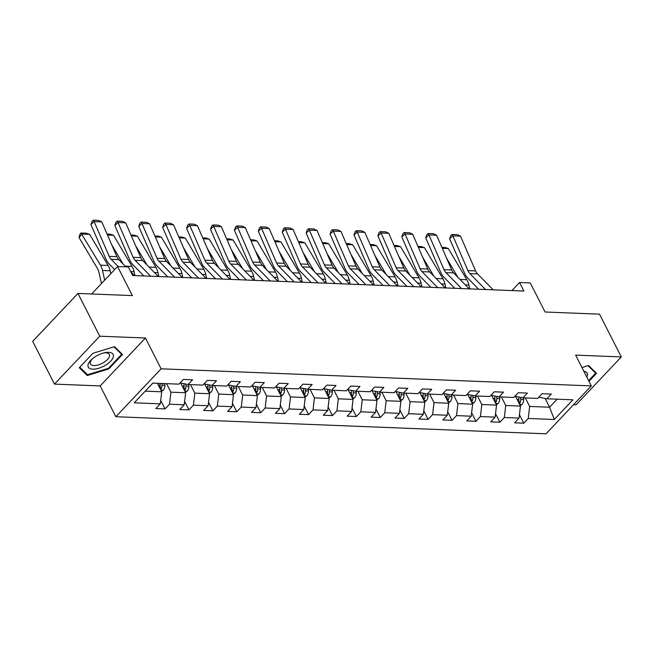 <?xml version="1.0" encoding="UTF-8"?>
<svg xmlns="http://www.w3.org/2000/svg" width="654" height="654" viewBox="0 0 654 654"><rect width="100%" height="100%" fill="white"/><g stroke="black" fill="none" stroke-linecap="round" stroke-linejoin="round"><path stroke-width="0.98" d="M573.501 404.744L576.043 404.842L621.3 356.929L599.514 314.165L545.084 312.007L530.271 282.929L519.538 282.503L511.91 290.572M115.864 416.712L546.041 433.815L591.298 385.901L161.121 368.799L115.864 416.712L100.176 385.925L145.433 338.012L99.751 336.197L54.486 384.111L100.176 385.925M54.486 384.111L32.7 341.347L77.957 293.433L132.386 295.6L117.573 266.521L91.634 293.973M99.751 336.197L77.957 293.433M538.806 397.182L546.85 398.776L551.314 394.051L542.117 393.683L537.645 398.409L522.93 397.828L527.394 393.103L518.197 392.735L513.733 397.46L499.018 396.872L503.482 392.147L494.285 391.787L489.813 396.512L475.098 395.923L479.562 391.198L470.365 390.83L465.901 395.556L451.186 394.975L455.65 390.25L446.453 389.882L441.981 394.607L427.266 394.027L431.73 389.293L422.533 388.934L418.07 393.659L403.354 393.07L407.818 388.345L398.621 387.977L394.149 392.711L379.434 392.122L383.898 387.397L374.701 387.029L370.238 391.754L355.523 391.174L359.986 386.44L350.789 386.081L346.318 390.806L331.603 390.217L336.066 385.492L326.869 385.124L322.406 389.858L307.691 389.269L312.154 384.544L302.957 384.176L298.486 388.901L283.771 388.321L288.234 383.596L279.037 383.228L274.574 387.953L259.859 387.364L264.322 382.639L255.125 382.279L250.654 387.005L235.939 386.416L240.402 381.691L231.205 381.323L226.742 386.048L212.027 385.468L216.49 380.742L207.293 380.375L202.822 385.1L188.107 384.519L192.57 379.786L183.373 379.426L178.91 384.151L152.848 383.113L134.25 402.799L160.312 403.837L155.848 408.562L165.045 408.922L160.712 400.42M546.85 398.776L572.912 399.815L554.314 419.5L528.252 418.462L523.789 423.187L519.456 414.685M165.045 408.922L169.517 404.197L184.232 404.785L179.768 409.51L188.965 409.878L193.429 405.153L208.144 405.733L203.68 410.459L212.877 410.826L217.349 406.101L232.064 406.682L227.6 411.415L236.797 411.775L241.261 407.05L255.976 407.638L251.512 412.363L260.709 412.731L265.181 408.006L279.896 408.587L275.432 413.312L284.629 413.68L289.093 408.954L303.808 409.535L299.344 414.268L308.541 414.628L313.013 409.903L327.728 410.491L323.264 415.216L332.461 415.584L336.924 410.851L351.639 411.44L347.176 416.165L356.373 416.533L360.844 411.807L375.559 412.388L371.096 417.113L380.293 417.481L384.756 412.756L399.471 413.344L395.008 418.07L404.205 418.437L408.676 413.704L423.391 414.293L418.928 419.018L428.125 419.386L432.588 414.661L447.303 415.241L442.84 419.966L452.037 420.334L456.508 415.609L471.223 416.197L466.76 420.923L475.957 421.282L480.42 416.557L495.135 417.146L490.672 421.871L499.869 422.239L504.34 417.514L519.055 418.094L514.592 422.819L523.789 423.187M117.573 266.521L128.298 266.946L132.656 275.498L523.895 291.055L519.538 282.503M515.507 396.357L520.461 406.077L505.746 405.488L501.405 396.97M514.894 396.234L522.93 397.828M519.055 418.094L520.461 406.077M504.34 417.514L505.746 405.488M491.595 395.4L496.549 405.12L481.826 404.54L477.485 396.022M490.974 395.278L499.018 396.872M495.135 417.146L496.549 405.12M480.42 416.557L481.826 404.54M467.675 394.452L472.629 404.172L457.914 403.583L453.574 395.065M467.062 394.329L475.098 395.923M471.223 416.197L472.629 404.172M456.508 415.609L457.914 403.583M443.764 393.504L448.718 403.224L433.994 402.635L429.653 394.117M443.142 393.381L451.186 394.975M447.303 415.241L448.718 403.224M432.588 414.661L433.994 402.635M419.843 392.555L424.798 402.267L410.083 401.687L405.742 393.168M419.23 392.433L427.266 394.027M423.391 414.293L424.798 402.267M408.676 413.704L410.083 401.687M395.932 391.599L400.886 401.319L386.162 400.738L381.822 392.22M395.31 391.476L403.354 393.07M399.471 413.344L400.886 401.319M384.756 412.756L386.162 400.738M372.012 390.651L376.966 400.371L362.251 399.782L357.91 391.264M371.398 390.528L379.434 392.122M375.559 412.388L376.966 400.371M360.844 411.807L362.251 399.782M348.1 389.702L353.054 399.414L338.331 398.834L333.99 390.315M347.478 389.58L355.523 391.174M351.639 411.44L353.054 399.414M336.924 410.851L338.331 398.834M324.18 388.746L329.134 398.466L314.419 397.885L310.078 389.367M323.567 388.623L331.603 390.217M327.728 410.491L329.134 398.466M313.013 409.903L314.419 397.885M300.268 387.797L305.222 397.518L290.499 396.929L286.158 388.411M299.646 387.675L307.691 389.269M303.808 409.535L305.222 397.518M289.093 408.954L290.499 396.929M276.348 386.849L281.302 396.569L266.587 395.981L262.246 387.462M275.735 386.727L283.771 388.321M279.896 408.587L281.302 396.569M265.181 408.006L266.587 395.981M252.436 385.893L257.39 395.613L242.667 395.032L238.326 386.514M251.815 385.77L259.859 387.364M255.976 407.638L257.39 395.613M241.261 407.05L242.667 395.032M228.516 384.944L233.47 394.664L218.755 394.076L214.414 385.558M227.903 384.822L235.939 386.416M232.064 406.682L233.47 394.664M217.349 406.101L218.755 394.076M204.604 383.996L209.558 393.716L194.835 393.128L190.494 384.609M203.983 383.873L212.027 385.468M208.144 405.733L209.558 393.716M193.429 405.153L194.835 393.128M180.684 383.04L185.638 392.76L170.923 392.179L166.582 383.661M180.071 382.925L188.107 384.519M184.232 404.785L185.638 392.76M169.517 404.197L170.923 392.179M157.385 383.293L161.726 391.811L145.245 391.157M160.312 403.837L161.726 391.811M145.433 338.012L161.121 368.799M621.3 356.929L575.618 355.114L591.298 385.901M545.109 398.433L549.589 407.229L557.192 399.185M525.317 397.918L529.658 406.436L549.589 407.229L554.314 419.5M528.252 418.462L529.658 406.436M188.965 409.878L184.632 401.368M212.877 410.826L208.544 402.324M236.797 411.775L232.464 403.273M260.709 412.731L256.376 404.221M284.629 413.68L280.296 405.178M308.541 414.628L304.208 406.126M332.461 415.584L328.128 407.074M356.373 416.533L352.04 408.022M380.293 417.481L375.96 408.979M404.205 418.437L399.872 409.927M428.125 419.386L423.792 410.876M452.037 420.334L447.704 411.832M475.957 421.282L471.624 412.78M499.869 422.239L495.536 413.729M87.252 375.527L108.858 368.897L122.494 354.468L114.515 346.669L92.901 353.291L79.273 367.72L87.252 375.527L86.197 373.459M588.96 381.307L596.513 373.311L588.535 365.512L581.946 367.532M108.515 368.227L108.858 368.897M118.227 266.546L111.131 259.303A10.734 7.505 92.3 0 1 109.202 256.352L94.119 221.608L90.914 224.526L105.997 259.278A16.097 11.257 -87.7 0 0 108.891 263.693L114.663 269.595M125.895 266.848L118.799 259.605A10.734 7.505 92.3 0 1 116.87 256.662L101.787 221.91L94.119 221.608L93.293 220.185L98.656 220.398L101.787 221.91M134.43 275.571L130.816 271.876M90.914 224.526L92.01 221.354L93.293 220.185M161.464 391.305L163.296 390.144A5.69 3.973 -87.7 0 0 164.898 385.288L164.857 383.587M89.614 234.312L81.954 234.009L79.06 237.549L79.829 234.434L80.99 233.02L86.353 233.233L89.614 234.312L108.106 265.459A16.097 11.257 92.3 0 1 110.166 270.764L110.82 273.666M80.99 233.02L100.446 265.156A16.097 11.257 92.3 0 1 102.498 270.462L104.681 280.165M101.468 283.566L98.926 272.228A10.734 7.505 -87.7 0 0 97.552 268.688L79.06 237.549M160.549 389.506L161.195 388.844A5.69 3.973 -87.7 0 0 161.988 385.173L161.939 383.473M160.099 383.399L160.148 385.1A5.69 3.973 92.3 0 1 159.723 387.896M105.359 365.308A13.947 6.238 153 0 0 113.444 355.563A13.947 6.238 153 0 0 104.468 352.776A13.947 6.238 153 0 0 96.048 356.201A13.947 6.238 153 0 0 92.034 359.103A13.947 6.238 153 0 0 89.909 368.57A13.947 6.238 153 0 0 105.359 365.308M92.762 358.49A10.562 4.725 153 0 0 90.497 363.992A10.562 4.725 153 0 0 103.438 362.643A10.562 4.725 153 0 0 109.324 354.403A10.562 4.725 153 0 0 103.545 352.997M113.976 346.833L121.644 354.329L108.433 368.316L87.497 374.734L79.78 367.18M120.941 352.956L121.644 354.329M588.003 365.676L595.671 373.181L588.625 380.636M594.968 371.799L595.671 373.181M586.818 377.096A13.947 6.238 153 0 0 583.859 371.292M150.673 276.217L135.051 260.251A10.734 7.505 92.3 0 1 133.122 257.308L118.039 222.556L114.826 225.475L129.909 260.227A16.097 11.257 -87.7 0 0 132.811 264.641L143.872 275.947M158.342 276.519L142.711 260.554A10.734 7.505 92.3 0 1 140.782 257.611L125.699 222.859L118.039 222.556L117.205 221.134L122.576 221.354L125.699 222.859M114.826 225.475L115.922 222.303L117.205 221.134M174.593 277.165L158.963 261.199A10.734 7.505 92.3 0 1 157.034 258.256L141.951 223.504L138.746 226.423L153.829 261.175A16.097 11.257 -87.7 0 0 156.723 265.598L167.784 276.895M182.262 277.468L166.631 261.51A10.734 7.505 92.3 0 1 164.702 258.559L149.619 223.807L141.951 223.504L141.125 222.09L146.488 222.303L149.619 223.807M138.746 226.423L139.842 223.259L141.125 222.09M185.376 392.253L187.208 391.092A5.69 3.973 -87.7 0 0 188.818 386.244L188.769 384.544M107.06 234.058L110.273 234.189L113.534 235.268L132.026 266.407A16.097 11.257 92.3 0 1 134.086 271.712L134.953 275.587M181.093 383.849L181.076 383.121M111.752 244.874L123.124 264.02M184.469 390.463L185.107 389.792A5.69 3.973 -87.7 0 0 185.908 386.122L185.85 384.07M184.003 383.702L184.068 386.048A5.69 3.973 92.3 0 1 183.643 388.844M113.534 235.268L107.477 235.023M209.296 393.209L211.128 392.04A5.69 3.973 -87.7 0 0 212.73 387.193L212.689 385.492M130.972 235.007L134.184 235.138L137.446 236.217L155.938 267.363A16.097 11.257 92.3 0 1 157.998 272.661L158.865 276.536M205.013 384.797L204.988 384.07M135.672 245.822L147.036 264.976M208.381 391.411L209.027 390.74A5.69 3.973 -87.7 0 0 209.82 387.078L209.762 385.018M207.915 384.65L207.98 387.005A5.69 3.973 92.3 0 1 207.555 389.792M137.446 236.217L131.397 235.98M198.505 278.113L182.883 262.156A10.734 7.505 92.3 0 1 180.954 259.205L165.871 224.453L162.658 227.379L177.741 262.131A16.097 11.257 -87.7 0 0 180.643 266.546L191.704 277.844M206.173 278.424L190.543 262.458A10.734 7.505 92.3 0 1 188.614 259.515L173.531 224.763L165.871 224.453L165.037 223.039L170.408 223.251L173.531 224.763M162.658 227.379L163.753 224.208L165.037 223.039M222.425 279.07L206.795 263.104A10.734 7.505 92.3 0 1 204.865 260.161L189.783 225.409L186.578 228.328L201.661 263.08A16.097 11.257 -87.7 0 0 204.555 267.494L215.616 278.792M230.094 279.372L214.463 263.407A10.734 7.505 92.3 0 1 212.534 260.464L197.451 225.712L189.783 225.409L188.957 223.987L194.32 224.199L197.451 225.712M186.578 228.328L187.673 225.156L188.957 223.987M246.337 280.018L230.715 264.053A10.734 7.505 92.3 0 1 228.786 261.109L213.703 226.358L210.49 229.276L225.573 264.028A16.097 11.257 -87.7 0 0 228.475 268.451L239.536 279.748M254.005 280.321L238.375 264.363A10.734 7.505 92.3 0 1 236.446 261.412L221.363 226.66L213.703 226.358L212.869 224.943L218.24 225.156L221.363 226.66M210.49 229.276L211.585 226.112L212.869 224.943M233.208 394.158L235.039 392.989A5.69 3.973 -87.7 0 0 236.65 388.141L236.601 386.44M154.892 235.963L158.105 236.086L161.366 237.165L179.858 268.312A16.097 11.257 92.3 0 1 181.918 273.617L182.785 277.492M228.925 385.746L228.908 385.026M159.584 246.771L170.956 265.925M232.301 392.359L232.938 391.697A5.69 3.973 -87.7 0 0 233.74 388.026L233.682 385.966M231.835 385.607L231.9 387.953A5.69 3.973 92.3 0 1 231.475 390.749M161.366 237.165L155.309 236.928M257.128 395.106L258.959 393.945A5.69 3.973 -87.7 0 0 260.562 389.089L260.521 387.397M178.804 236.912L182.016 237.034L185.278 238.121L203.77 269.26A16.097 11.257 92.3 0 1 205.83 274.566L206.697 278.441M252.845 386.702L252.82 385.974M183.504 247.727L194.867 266.873M256.213 393.316L256.858 392.645A5.69 3.973 -87.7 0 0 257.651 388.975L257.594 386.923M255.747 386.555L255.812 388.901A5.69 3.973 92.3 0 1 255.387 391.697M185.278 238.121L179.229 237.876M281.04 396.054L282.871 394.893A5.69 3.973 -87.7 0 0 284.482 390.046L284.433 388.345M202.724 237.86L205.936 237.991L209.198 239.07L227.69 270.208A16.097 11.257 92.3 0 1 229.75 275.514L230.617 279.389M276.756 387.65L276.74 386.923M207.416 248.675L218.788 267.821M280.133 394.264L280.77 393.594A5.69 3.973 -87.7 0 0 281.572 389.931L281.514 387.871M279.667 387.503L279.732 389.858A5.69 3.973 92.3 0 1 279.307 392.645M209.198 239.07L203.141 238.833M270.257 280.967L254.627 265.009A10.734 7.505 92.3 0 1 252.697 262.058L237.615 227.306L234.41 230.233L249.493 264.984A16.097 11.257 -87.7 0 0 252.387 269.399L263.448 280.697M277.925 281.269L262.295 265.311A10.734 7.505 92.3 0 1 260.366 262.368L245.283 227.617L237.615 227.306L236.789 225.892L242.152 226.104L245.283 227.617M234.41 230.233L235.505 227.061L236.789 225.892M304.96 397.011L306.791 395.842A5.69 3.973 -87.7 0 0 308.394 390.994L308.353 389.293M226.636 238.808L229.848 238.939L233.11 240.018L251.602 271.165A16.097 11.257 92.3 0 1 253.662 276.47L254.529 280.345M300.677 388.599L300.652 387.871M231.336 249.624L242.699 268.778M304.045 395.212L304.69 394.55A5.69 3.973 -87.7 0 0 305.483 390.879L305.426 388.819M303.579 388.451L303.644 390.806A5.69 3.973 92.3 0 1 303.219 393.602M233.11 240.018L227.061 239.781M294.169 281.923L278.547 265.957A10.734 7.505 92.3 0 1 276.617 263.014L261.535 228.262L258.322 231.181L273.405 265.933A16.097 11.257 -87.7 0 0 276.307 270.347L287.368 281.645M301.837 282.226L286.207 266.26A10.734 7.505 92.3 0 1 284.277 263.317L269.195 228.565L261.535 228.262L260.701 226.84L266.072 227.052L269.195 228.565M258.322 231.181L259.417 228.009L260.701 226.84M328.872 397.959L330.703 396.798A5.69 3.973 -87.7 0 0 332.314 391.942L332.265 390.25M250.556 239.765L253.768 239.887L257.03 240.974L275.522 272.113A16.097 11.257 92.3 0 1 277.582 277.419L278.449 281.294M324.588 389.555L324.572 388.828M255.248 250.58L266.619 269.726M327.965 396.169L328.602 395.498A5.69 3.973 -87.7 0 0 329.403 391.828L329.346 389.776M327.499 389.408L327.564 391.754A5.69 3.973 92.3 0 1 327.139 394.55M257.03 240.974L250.972 240.729M318.089 282.871L302.459 266.906A10.734 7.505 92.3 0 1 300.529 263.963L285.446 229.211L282.242 232.129L297.325 266.881A16.097 11.257 -87.7 0 0 300.219 271.304L311.279 282.602M325.757 283.174L310.127 267.208A10.734 7.505 92.3 0 1 308.197 264.265L293.115 229.513L285.446 229.211L284.621 227.796L289.984 228.009L293.115 229.513M282.242 232.129L283.337 228.965L284.621 227.796M352.792 398.907L354.623 397.746A5.69 3.973 -87.7 0 0 356.226 392.899L356.185 391.198M274.467 240.713L277.68 240.844L280.942 241.923L299.434 273.061A16.097 11.257 92.3 0 1 301.494 278.367L302.361 282.242M348.508 390.503L348.484 389.776M279.16 251.528L290.531 270.674M351.877 397.117L352.522 396.447A5.69 3.973 -87.7 0 0 353.315 392.784L353.258 390.724M351.411 390.356L351.476 392.711A5.69 3.973 92.3 0 1 351.051 395.498M280.942 241.923L274.893 241.678M342.001 283.82L326.379 267.854A10.734 7.505 92.3 0 1 324.449 264.911L309.367 230.159L306.154 233.086L321.237 267.829A16.097 11.257 -87.7 0 0 324.139 272.252L335.2 283.55M349.669 284.122L334.039 268.165A10.734 7.505 92.3 0 1 332.109 265.213L317.026 230.47L309.367 230.159L308.533 228.745L313.904 228.957L317.026 230.47M306.154 233.086L307.249 229.914L308.533 228.745M376.704 399.864L378.535 398.695A5.69 3.973 -87.7 0 0 380.146 393.847L380.097 392.147M298.387 241.661L301.6 241.792L304.862 242.871L323.354 274.018A16.097 11.257 92.3 0 1 325.414 279.323L326.281 283.198M372.42 391.452L372.404 390.724M303.08 252.477L314.451 271.631M375.797 398.065L376.434 397.403A5.69 3.973 -87.7 0 0 377.235 393.733L377.178 391.672M375.331 391.305L375.396 393.659A5.69 3.973 92.3 0 1 374.971 396.447M304.862 242.871L298.804 242.634M365.921 284.768L350.291 268.81A10.734 7.505 92.3 0 1 348.361 265.859L333.278 231.115L330.074 234.034L345.157 268.786A16.097 11.257 -87.7 0 0 348.051 273.2L359.111 284.498M373.589 285.079L357.959 269.113A10.734 7.505 92.3 0 1 356.029 266.17L340.947 231.418L333.278 231.115L332.453 229.693L337.816 229.906L340.947 231.418M330.074 234.034L331.169 230.862L332.453 229.693M400.624 400.812L402.455 399.651A5.69 3.973 -87.7 0 0 404.058 394.795L404.017 393.095M322.299 242.618L325.512 242.74L328.774 243.828L347.266 274.966A16.097 11.257 92.3 0 1 349.326 280.272L350.192 284.147M396.34 392.4L396.316 391.681M326.992 253.433L338.363 272.579M399.708 399.022L400.354 398.351A5.69 3.973 -87.7 0 0 401.147 394.681L401.09 392.621M399.242 392.261L399.308 394.607A5.69 3.973 92.3 0 1 398.883 397.403M328.774 243.828L322.724 243.582M389.833 285.724L374.211 269.759A10.734 7.505 92.3 0 1 372.281 266.816L357.198 232.064L353.986 234.982L369.069 269.734A16.097 11.257 -87.7 0 0 371.971 274.149L383.031 285.455M397.501 286.027L381.871 270.061A10.734 7.505 92.3 0 1 379.941 267.118L364.858 232.366L357.198 232.064L356.365 230.649L361.736 230.862L364.858 232.366M353.986 234.982L355.081 231.81L356.365 230.649M424.536 401.76L426.367 400.6A5.69 3.973 -87.7 0 0 427.978 395.752L427.929 394.051M346.219 243.566L349.432 243.697L352.694 244.776L371.186 275.914A16.097 11.257 92.3 0 1 373.246 281.22L374.113 285.095M420.252 393.356L420.236 392.629M350.912 254.381L362.283 273.527M423.629 399.97L424.266 399.3A5.69 3.973 -87.7 0 0 425.067 395.629L425.01 393.577M423.163 393.209L423.228 395.556A5.69 3.973 92.3 0 1 422.803 398.351M352.694 244.776L346.636 244.531M413.753 286.673L398.123 270.707A10.734 7.505 92.3 0 1 396.193 267.764L381.11 233.012L377.906 235.931L392.989 270.682A16.097 11.257 -87.7 0 0 395.883 275.105L406.943 286.403M421.421 286.975L405.791 271.018A10.734 7.505 92.3 0 1 403.861 268.066L388.778 233.314L381.11 233.012L380.285 231.598L385.647 231.81L388.778 233.314M377.906 235.931L379.001 232.767L380.285 231.598M448.456 402.717L450.287 401.548A5.69 3.973 -87.7 0 0 451.889 396.7L451.849 395M370.131 244.514L373.344 244.645L376.606 245.724L395.098 276.871A16.097 11.257 92.3 0 1 397.158 282.168L398.024 286.051M444.172 394.305L444.148 393.577M374.824 255.33L386.195 274.484M447.54 400.918L448.186 400.248A5.69 3.973 -87.7 0 0 448.979 396.586L448.922 394.526M447.074 394.158L447.14 396.512A5.69 3.973 92.3 0 1 446.715 399.3M376.606 245.724L370.556 245.487M437.665 287.621L422.043 271.663A10.734 7.505 92.3 0 1 420.113 268.712L405.03 233.969L401.818 236.887L416.9 271.639A16.097 11.257 -87.7 0 0 419.803 276.053L430.863 287.351M445.333 287.932L429.703 271.966A10.734 7.505 92.3 0 1 427.773 269.023L412.69 234.271L405.03 233.969L404.197 232.546L409.567 232.759L412.69 234.271M401.818 236.887L402.913 233.715L404.197 232.546M472.368 403.665L474.199 402.496A5.69 3.973 -87.7 0 0 475.81 397.648L475.76 395.948M394.051 245.471L397.264 245.593L400.526 246.672L419.018 277.819A16.097 11.257 92.3 0 1 421.078 283.125L421.944 287M468.084 395.253L468.068 394.534M398.744 256.278L410.115 275.432M471.46 401.867L472.098 401.204A5.69 3.973 -87.7 0 0 472.899 397.534L472.842 395.474M470.994 395.114L471.06 397.46A5.69 3.973 92.3 0 1 470.635 400.256M400.526 246.672L394.468 246.435M461.585 288.577L445.954 272.612A10.734 7.505 92.3 0 1 444.025 269.669L428.942 234.917L425.738 237.835L440.821 272.587A16.097 11.257 -87.7 0 0 443.714 277.002L454.775 288.308M469.253 288.88L453.623 272.914A10.734 7.505 92.3 0 1 451.693 269.971L436.61 235.219L428.942 234.917L428.117 233.494L433.479 233.715L436.61 235.219M425.738 237.835L426.833 234.663L428.117 233.494M496.288 404.613L498.119 403.453A5.69 3.973 -87.7 0 0 499.721 398.605L499.681 396.904M417.963 246.419L421.176 246.55L424.438 247.629L442.93 278.767A16.097 11.257 92.3 0 1 444.99 284.073L445.856 287.948M492.004 396.21L491.98 395.482M422.656 257.235L434.027 276.38M495.372 402.823L496.018 402.153A5.69 3.973 -87.7 0 0 496.811 398.482L496.754 396.43M494.906 396.062L494.972 398.409A5.69 3.973 92.3 0 1 494.547 401.204M424.438 247.629L418.388 247.384M485.497 289.526L469.874 273.56A10.734 7.505 92.3 0 1 467.945 270.617L452.862 235.865L449.65 238.784L464.732 273.536A16.097 11.257 -87.7 0 0 467.635 277.958L478.695 289.256M493.165 289.828L477.534 273.871A10.734 7.505 92.3 0 1 475.605 270.919L460.522 236.168L452.862 235.865L452.028 234.451L457.399 234.663L460.522 236.168M449.65 238.784L450.745 235.62L452.028 234.451M520.2 405.57L522.031 404.401A5.69 3.973 -87.7 0 0 523.641 399.553L523.592 397.853M441.883 247.367L445.096 247.498L448.358 248.577L466.85 279.724A16.097 11.257 92.3 0 1 468.91 285.021L469.776 288.896M515.916 397.158L515.9 396.43M446.576 258.183L457.947 277.337M519.292 403.771L519.93 403.101A5.69 3.973 -87.7 0 0 520.731 399.439L520.674 397.379M518.826 397.011L518.892 399.365A5.69 3.973 92.3 0 1 518.467 402.153M448.358 248.577L442.3 248.34M111.131 259.303L118.799 259.605M109.202 256.352L116.87 256.662M160.859 390.111L163.198 390.201M161.988 385.173L164.898 385.288M158.268 385.026L160.148 385.1M108.106 265.459L100.446 265.156M110.166 270.764L102.498 270.462M160.05 386.604L161.195 388.844M135.051 260.251L142.711 260.554M133.122 257.308L140.782 257.611M158.963 261.199L166.631 261.51M157.034 258.256L164.702 258.559M184.771 391.059L187.109 391.157M185.908 386.122L188.818 386.244M182.18 385.974L184.068 386.048M132.026 266.407L125.192 266.137M134.086 271.712L130.661 271.573M183.962 387.552L185.107 389.792M208.691 392.016L211.029 392.106M209.82 387.078L212.73 387.193M206.1 386.931L207.98 387.005M155.938 267.363L149.112 267.085M157.998 272.661L154.434 272.522M207.882 388.501L209.027 390.74M182.883 262.156L190.543 262.458M180.954 259.205L188.614 259.515M206.795 263.104L214.463 263.407M204.865 260.161L212.534 260.464M230.715 264.053L238.375 264.363M228.786 261.109L236.446 261.412M232.603 392.964L234.941 393.054M233.74 388.026L236.65 388.141M230.012 387.879L231.9 387.953M179.858 268.312L173.024 268.042M181.918 273.617L178.346 273.47M231.794 389.457L232.938 391.697M256.523 393.912L258.861 394.01M257.651 388.975L260.562 389.089M253.932 388.828L255.812 388.901M203.77 269.26L196.944 268.99M205.83 274.566L202.266 274.427M255.714 390.405L256.858 392.645M280.435 394.861L282.773 394.959M281.572 389.931L284.482 390.046M277.844 389.776L279.732 389.858M227.69 270.208L220.856 269.938M229.75 275.514L226.178 275.375M279.626 391.354L280.77 393.594M254.627 265.009L262.295 265.311M252.697 262.058L260.366 262.368M304.355 395.817L306.693 395.907M305.483 390.879L308.394 390.994M301.764 390.732L303.644 390.806M251.602 271.165L244.776 270.895M253.662 276.47L250.09 276.323M303.546 392.302L304.69 394.55M278.547 265.957L286.207 266.26M276.617 263.014L284.277 263.317M328.267 396.765L330.605 396.855M329.403 391.828L332.314 391.942M325.676 391.681L327.564 391.754M275.522 272.113L268.688 271.843M277.582 277.419L274.01 277.28M327.458 393.258L328.602 395.498M302.459 266.906L310.127 267.208M300.529 263.963L308.197 264.265M352.187 397.714L354.525 397.812M353.315 392.784L356.226 392.899M349.596 392.629L351.476 392.711M299.434 273.061L292.608 272.792M301.494 278.367L297.922 278.228M351.378 394.207L352.522 396.447M326.379 267.854L334.039 268.165M324.449 264.911L332.109 265.213M376.099 398.67L378.437 398.76M377.235 393.733L380.146 393.847M373.508 393.585L375.396 393.659M323.354 274.018L316.52 273.74M325.414 279.323L321.842 279.176M375.29 395.155L376.434 397.403M350.291 268.81L357.959 269.113M348.361 265.859L356.029 266.17M400.019 399.619L402.357 399.708M401.147 394.681L404.058 394.795M397.428 394.534L399.308 394.607M347.266 274.966L340.44 274.696M349.326 280.272L345.753 280.133M399.21 396.111L400.354 398.351M374.211 269.759L381.871 270.061M372.281 266.816L379.941 267.118M423.931 400.567L426.269 400.665M425.067 395.629L427.978 395.752M421.339 395.482L423.228 395.556M371.186 275.914L364.352 275.645M373.246 281.22L369.673 281.081M423.122 397.06L424.266 399.3M398.123 270.707L405.791 271.018M396.193 267.764L403.861 268.066M447.851 401.523L450.189 401.613M448.979 396.586L451.889 396.7M445.26 396.438L447.14 396.512M395.098 276.871L388.272 276.593M397.158 282.168L393.585 282.029M447.042 398.008L448.186 400.248M422.043 271.663L429.703 271.966M420.113 268.712L427.773 269.023M471.763 402.472L474.101 402.562M472.899 397.534L475.81 397.648M469.171 397.387L471.06 397.46M419.018 277.819L412.183 277.549M421.078 283.125L417.505 282.978M470.954 398.965L472.098 401.204M445.954 272.612L453.623 272.914M444.025 269.669L451.693 269.971M495.683 403.42L498.021 403.518M496.811 398.482L499.721 398.605M493.091 398.335L494.972 398.409M442.93 278.767L436.104 278.498M444.99 284.073L441.417 283.934M494.874 399.913L496.018 402.153M469.874 273.56L477.534 273.871M467.945 270.617L475.605 270.919M519.595 404.376L521.933 404.466M520.731 399.439L523.641 399.553M517.003 399.292L518.892 399.365M466.85 279.724L460.015 279.446M468.91 285.021L465.337 284.882M518.786 400.861L519.93 403.101"/></g></svg>

